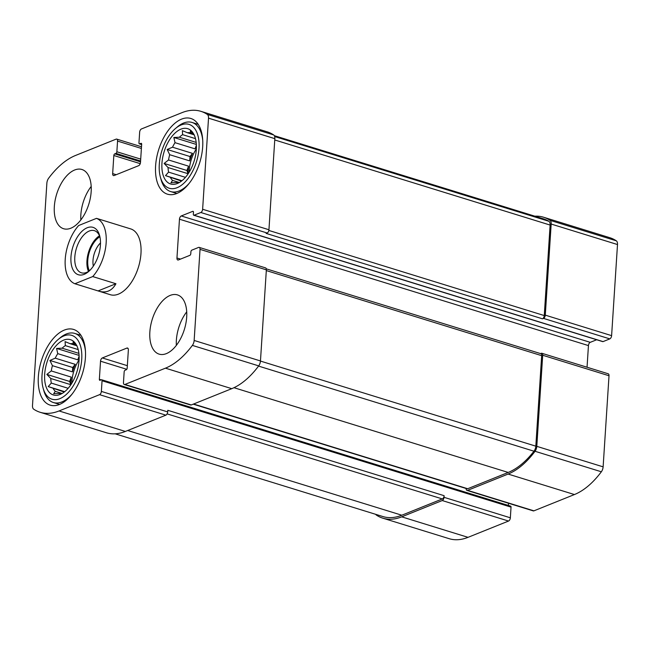 <?xml version="1.0" encoding="UTF-8"?>
<svg xmlns="http://www.w3.org/2000/svg" width="650" height="650" viewBox="0 0 650 650"><rect width="100%" height="100%" fill="white"/><g stroke="black" fill="none" stroke-linecap="round" stroke-linejoin="round"><path stroke-width="0.97" d="M587.048 367.242L588.445 345.589A2.754 1.495 -72.8 0 1 590.249 342.339L181.269 215.954L192.725 211.347A1.381 0.748 -72.8 0 1 193.05 211.323A1.381 0.748 -72.8 0 1 193.464 212.314L193.334 214.256A1.381 0.748 -72.8 0 0 193.749 215.239L602.729 341.624A1.381 0.748 -72.8 0 0 603.054 341.608L609.806 338.886L543.481 318.394A2.754 1.495 -72.8 0 0 545.285 315.144L551.176 224.055A5.509 2.99 -72.8 0 0 549.973 220.318A80.608 43.786 -72.8 0 0 543.538 217.222A80.608 43.786 -72.8 0 0 534.836 216.182M609.806 338.886A2.754 1.495 -72.8 0 0 611.609 335.644L617.5 244.546A5.509 2.99 -72.8 0 0 616.298 240.809A80.608 43.786 -72.8 0 0 609.854 237.713L543.538 217.222M375.692 514.329A5.509 2.99 -72.8 0 0 376.366 515.076A80.608 43.786 -72.8 0 0 382.801 518.172A80.608 43.786 -72.8 0 0 401.708 516.839L442.219 500.549A2.754 1.495 -72.8 0 0 444.023 497.307L444.129 495.69L167.789 410.296L167.684 411.913L101.368 391.414L102.058 380.746A1.381 0.748 -72.8 0 0 101.644 379.754A1.381 0.748 -72.8 0 0 101.319 379.779L100.092 380.274A1.381 0.748 -72.8 0 1 99.767 380.299A1.381 0.748 -72.8 0 1 99.361 379.308L100.531 361.197A2.754 1.495 -72.8 0 1 102.334 357.947L126.888 348.075A2.754 1.495 -72.8 0 1 127.538 348.034A2.754 1.495 -72.8 0 1 128.359 350.009L127.189 368.119A1.381 0.748 -72.8 0 1 126.287 369.744L125.06 370.24A1.381 0.748 -72.8 0 0 124.158 371.857L123.468 382.533A2.754 1.495 -72.8 0 0 124.288 384.507A2.754 1.495 -72.8 0 0 124.93 384.459L165.449 368.168A80.608 43.786 -72.8 0 0 192.376 345.394A5.509 2.99 -72.8 0 0 194.147 340.462L200.037 249.364A2.754 1.495 -72.8 0 0 199.209 247.39A2.754 1.495 -72.8 0 0 198.567 247.431L191.815 250.153A1.381 0.748 -72.8 0 0 190.913 251.769L190.783 253.711A1.381 0.748 -72.8 0 1 189.881 255.336L178.425 259.943A2.754 1.495 -72.8 0 1 177.775 259.992A2.754 1.495 -72.8 0 1 176.954 258.009L179.465 219.204A2.754 1.495 -72.8 0 1 181.269 215.954M382.801 518.172L449.126 538.671A80.608 43.786 -72.8 0 0 468.032 537.339L508.544 521.048A2.754 1.495 -72.8 0 0 510.348 517.798L511.038 507.13A1.381 0.748 -72.8 0 0 510.624 506.139L101.644 379.754M466.123 488.491A2.754 1.495 -72.8 0 0 466.944 490.401A2.754 1.495 -72.8 0 0 467.594 490.352L508.105 474.061A80.608 43.786 -72.8 0 0 535.039 451.279A5.509 2.99 -72.8 0 0 536.803 446.347L542.693 355.257A2.754 1.495 -72.8 0 0 541.872 353.275A2.754 1.495 -72.8 0 0 541.222 353.324L540.548 353.6M466.944 490.401L533.268 510.892A2.754 1.495 -72.8 0 0 533.918 510.843L574.429 494.552A80.608 43.786 -72.8 0 0 601.356 471.778A5.509 2.99 -72.8 0 0 603.127 466.846L609.017 375.749A2.754 1.495 -72.8 0 0 608.189 373.774L541.872 353.275M543.481 318.394L542.457 318.809L266.118 233.407L267.142 233.001A2.754 1.495 -72.8 0 0 268.946 229.751L202.629 209.259L208.52 118.162A5.509 2.99 -72.8 0 0 207.309 114.424A80.608 43.786 -72.8 0 0 200.874 111.329A80.608 43.786 -72.8 0 0 181.968 112.661L141.456 128.952A2.754 1.495 -72.8 0 0 139.653 132.202L138.962 142.87A1.381 0.748 -72.8 0 0 139.376 143.861A1.381 0.748 -72.8 0 0 139.693 143.837L140.928 143.341A1.381 0.748 -72.8 0 1 141.245 143.317A1.381 0.748 -72.8 0 1 141.659 144.308L140.489 162.419A2.754 1.495 -72.8 0 1 138.686 165.661L114.132 175.541A2.754 1.495 -72.8 0 1 113.482 175.581A2.754 1.495 -72.8 0 1 112.661 173.607L113.831 155.496A1.381 0.748 -72.8 0 1 114.733 153.871L115.96 153.376A1.381 0.748 -72.8 0 0 116.862 151.759L117.553 141.082A2.754 1.495 -72.8 0 0 116.732 139.108A2.754 1.495 -72.8 0 0 116.082 139.157L75.571 155.447A80.608 43.786 -72.8 0 0 48.644 178.222A5.509 2.99 -72.8 0 0 46.873 183.154L32.5 405.454A5.509 2.99 -72.8 0 0 33.703 409.191A80.608 43.786 -72.8 0 0 40.146 412.287A80.608 43.786 -72.8 0 0 59.053 410.954L99.564 394.664A2.754 1.495 -72.8 0 0 101.368 391.414M193.749 215.239A1.381 0.748 -72.8 0 0 194.074 215.215L200.826 212.501A2.754 1.495 -72.8 0 0 202.629 209.259M200.874 111.329L267.199 131.828A80.608 43.786 -72.8 0 1 273.634 134.924A5.509 2.99 -72.8 0 1 274.836 138.661L268.946 229.751M40.146 412.287L106.462 432.778A80.608 43.786 -72.8 0 0 125.369 431.446L59.053 410.954M167.684 411.913A2.754 1.495 -72.8 0 1 165.88 415.155L125.369 431.446M508.357 505.44L508.503 503.238M124.288 384.507L190.612 404.999A2.754 1.495 -72.8 0 0 191.254 404.958L124.93 384.459M199.209 247.39L265.533 267.881A2.754 1.495 -72.8 0 1 266.354 269.856L260.463 360.953A5.509 2.99 -72.8 0 1 258.7 365.885A80.608 43.786 -72.8 0 1 231.766 388.668L191.254 404.958M590.249 342.339L596.676 339.755M149.857 331.914A31.005 16.843 -72.8 0 0 159.12 354.128A31.005 16.843 -72.8 0 0 186.688 317.102A31.005 16.843 -72.8 0 0 177.426 294.889A31.005 16.843 -72.8 0 0 149.857 331.914M54.332 206.513A31.005 16.843 -72.8 0 0 63.594 228.727A31.005 16.843 -72.8 0 0 91.163 191.701A31.005 16.843 -72.8 0 0 81.9 169.487A31.005 16.843 -72.8 0 0 54.332 206.513M202.678 146.868A39.617 21.515 107.2 0 1 167.448 194.179A39.617 21.515 107.2 0 1 158.584 149.971A39.617 21.515 107.2 0 1 190.84 118.479A39.617 21.515 107.2 0 1 202.678 146.868M85.402 357.825A39.617 21.515 107.2 0 1 50.18 405.137A39.617 21.515 107.2 0 1 41.316 360.937A39.617 21.515 107.2 0 1 73.572 329.436A39.617 21.515 107.2 0 1 85.402 357.825M74.888 283.741A34.45 18.712 107.2 0 1 65.228 259.277A34.45 18.712 107.2 0 1 78.658 225.526L96.493 218.351A34.45 18.712 107.2 0 1 106.153 242.824A34.45 18.712 107.2 0 1 92.731 276.567L74.888 283.741L110.338 294.718A34.45 18.712 -72.8 0 0 140.969 253.581A34.45 18.712 -72.8 0 0 130.683 228.898L118.893 225.274M542.457 318.809A2.754 1.495 -72.8 0 0 544.261 315.559L550.119 225.062A5.509 2.99 -72.8 0 0 548.844 221.276A80.608 43.786 -72.8 0 0 543.433 218.839L274.308 135.671M193.229 404.162L467.049 488.776A2.754 1.495 -72.8 0 0 467.699 488.735L508.211 472.444A80.608 43.786 -72.8 0 0 533.975 451.206A5.509 2.99 -72.8 0 0 535.819 446.168L541.669 355.664A2.754 1.495 -72.8 0 0 540.849 353.689L266.281 268.84M115.164 433.818L382.907 516.555A80.608 43.786 -72.8 0 0 401.814 515.222L442.325 498.932A2.754 1.495 -72.8 0 0 444.129 495.69M79.056 360.376A28.933 15.714 107.2 0 1 59.556 394.672A28.933 15.714 107.2 0 1 46.857 362.651A28.933 15.714 107.2 0 1 75.408 343.379A28.933 15.714 107.2 0 1 79.056 360.376M81.721 359.312A33.418 18.151 107.2 0 1 64.342 396.077A33.418 18.151 107.2 0 1 43.127 388.164A33.418 18.151 107.2 0 1 58.175 339.479A33.418 18.151 107.2 0 1 81.721 359.312M77.049 345.881L73.125 341.794L73.149 343.769L75.904 344.614M79.081 355.396L56.583 348.441L62.132 348.197A25.838 14.032 107.2 0 1 65.341 345.621L65.081 341.616L70.119 343.696A25.838 14.032 107.2 0 1 73.149 343.769M56.583 348.441L57.752 353.641L77.764 359.824A25.838 14.032 -72.8 0 1 79.146 357.817M55.234 358.166L75.246 364.349L72.711 367.494L49.912 360.449L55.234 358.166A25.838 14.032 107.2 0 1 57.752 353.641M49.912 360.449L52.422 365.674L72.434 371.857A25.838 14.032 -72.8 0 1 75.246 364.349M51.269 370.939L71.272 377.122L69.647 381.452L46.849 374.408L51.269 370.939A25.838 14.032 107.2 0 1 52.422 365.674M46.849 374.408L50.773 378.495L70.785 384.678A25.838 14.032 -72.8 0 1 71.272 377.122M64.699 391.682L48.222 386.588L51.293 383.086A25.838 14.032 107.2 0 1 50.773 378.495M48.222 386.588L64.22 392.056M61.921 393.583A25.838 14.032 107.2 0 1 59.207 393.477L53.658 393.721L55.315 391.365A25.838 14.032 107.2 0 1 53.259 388.668M71.874 383.175A25.838 14.032 107.2 0 1 79.089 359.816M55.315 391.365L62.124 393.469M51.293 383.086L68.161 388.302M62.132 348.197L78.902 353.381M65.341 345.621L78.203 349.594M70.119 343.696L76.83 345.776M72.312 393.811A36.172 19.646 107.2 0 1 53.406 402.529A36.172 19.646 107.2 0 1 43.794 390.569L43.127 388.164M58.175 339.479L60.084 337.87A36.172 19.646 107.2 0 1 74.766 333.418A36.172 19.646 107.2 0 1 85.451 351.284M196.332 149.419A28.933 15.714 107.2 0 1 176.832 183.706A28.933 15.714 107.2 0 1 164.133 151.686A28.933 15.714 107.2 0 1 192.684 132.413A28.933 15.714 107.2 0 1 196.332 149.419M198.998 148.346A33.418 18.151 107.2 0 1 181.618 185.112A33.418 18.151 107.2 0 1 160.404 177.206A33.418 18.151 107.2 0 1 175.451 128.513A33.418 18.151 107.2 0 1 198.998 148.346M194.326 134.916L190.401 130.829L190.426 132.803L193.18 133.656M196.357 144.43L173.859 137.483L179.408 137.231A25.838 14.032 107.2 0 1 182.609 134.656L182.357 130.65L187.395 132.738A25.838 14.032 107.2 0 1 190.426 132.803M173.859 137.483L175.021 142.675L195.032 148.858A25.838 14.032 -72.8 0 1 196.422 146.859M172.51 147.201L192.522 153.384L189.987 156.528L167.188 149.484L172.51 147.201A25.838 14.032 107.2 0 1 175.021 142.675M167.188 149.484L169.691 154.708L189.702 160.891A25.838 14.032 -72.8 0 1 192.522 153.384M168.537 159.973L188.549 166.156L186.924 170.487L164.125 163.442L168.537 159.973A25.838 14.032 107.2 0 1 169.691 154.708M164.125 163.442L168.049 167.529L188.061 173.713A25.838 14.032 -72.8 0 1 188.549 166.156M181.976 180.716L165.498 175.622L168.569 172.128A25.838 14.032 107.2 0 1 168.049 167.529M165.498 175.622L181.496 181.098M179.197 182.626A25.838 14.032 107.2 0 1 176.483 182.512L170.934 182.764L172.583 180.399A25.838 14.032 107.2 0 1 170.536 177.71M189.15 172.209A25.838 14.032 107.2 0 1 196.365 148.85M172.583 180.399L179.4 182.504M168.569 172.128L185.437 177.336M179.408 137.231L196.178 142.415M182.609 134.656L195.479 138.637M187.395 132.738L194.106 134.81M189.581 182.845A36.172 19.646 107.2 0 1 170.682 191.571A36.172 19.646 107.2 0 1 161.07 179.611L160.404 177.206M175.451 128.513L177.361 126.904A36.172 19.646 107.2 0 1 192.034 122.452A36.172 19.646 107.2 0 1 202.727 140.319M80.828 219.968A31.005 16.843 107.2 0 1 91.195 186.436M176.353 345.369A31.005 16.843 107.2 0 1 186.713 311.846M186.924 170.487L188.061 173.713M189.987 156.528L189.702 160.891M196.398 145.226L195.032 148.858M69.647 381.452L70.785 384.678M72.711 367.494L72.434 371.857M79.121 356.192L77.764 359.824M96.493 218.351L119.316 225.379M92.731 276.567L115.936 283.741L98.101 290.916M98.971 291.208C106.364 293.264 112.028 290.769 115.936 283.741M87.197 227.76A24.806 13.471 107.2 0 1 99.604 235.552A24.806 13.471 107.2 0 1 88.433 271.692A24.806 13.471 107.2 0 1 70.899 260.252A24.806 13.471 107.2 0 1 87.197 227.76M89.407 270.814A22.043 11.976 107.2 0 1 81.388 272.797A22.043 11.976 107.2 0 1 75.368 252.614A22.043 11.976 107.2 0 1 89.237 231.034A22.043 11.976 107.2 0 1 94.413 230.669A22.043 11.976 107.2 0 1 99.913 236.828M88.465 271.456A22.043 11.976 107.2 0 1 99.499 235.763M89.367 270.847A20.67 11.229 107.2 0 1 99.897 236.779M93.34 266.11A16.941 9.197 107.2 0 1 100.498 242.929M611.609 335.644L545.285 315.144M617.5 244.546L551.176 224.055M616.298 240.809L549.973 220.318M468.032 537.339L401.708 516.839M508.544 521.048L442.219 500.549M510.348 517.798L444.023 497.307M533.918 510.843L467.594 490.352M574.429 494.552L508.105 474.061M601.356 471.778L535.039 451.279M603.127 466.846L536.803 446.347M609.017 375.749L542.693 355.257M267.142 233.001L200.826 212.501M274.836 138.661L208.52 118.162M273.634 134.924L207.309 114.424M141.651 144.438L139.693 143.837M141.505 143.52L140.928 143.341M116.204 174.704L112.661 173.607M140.237 163.654L113.831 155.496M140.522 161.842L114.733 153.871M140.579 160.989L115.96 153.376M140.701 159.12L116.862 151.759M141.391 148.452L117.553 141.082M165.88 415.155L99.564 394.664M511.038 507.13L102.058 380.746M101.132 379.852L99.361 379.308M126.774 369.306L100.531 361.197M127.343 365.682L102.334 357.947M128.042 348.433L126.888 348.075M231.766 388.668L165.449 368.168M258.7 365.885L192.376 345.394M260.463 360.953L194.147 340.462M266.354 269.856L200.037 249.364M180.497 259.106L176.954 258.009M588.445 345.589L179.465 219.204M193.302 211.526L192.725 211.347M603.054 341.608L194.074 215.215M544.261 315.559L268.848 230.449M550.119 225.062L274.755 139.969M548.844 221.276L274.666 136.549M467.699 488.735L193.578 404.024M508.211 472.444L233.976 387.701M533.975 451.206L258.546 366.088M535.819 446.168L260.455 361.075M541.669 355.664L266.313 270.571M442.325 498.932L167.115 413.887M401.814 515.222L127.692 430.511M141.643 144.56L139.376 143.861M141.497 146.762L116.732 139.108M53.406 402.529L59.581 404.438M74.766 333.418L80.933 335.319M170.682 191.571L176.849 193.472M192.034 122.452L198.209 124.361"/></g></svg>
